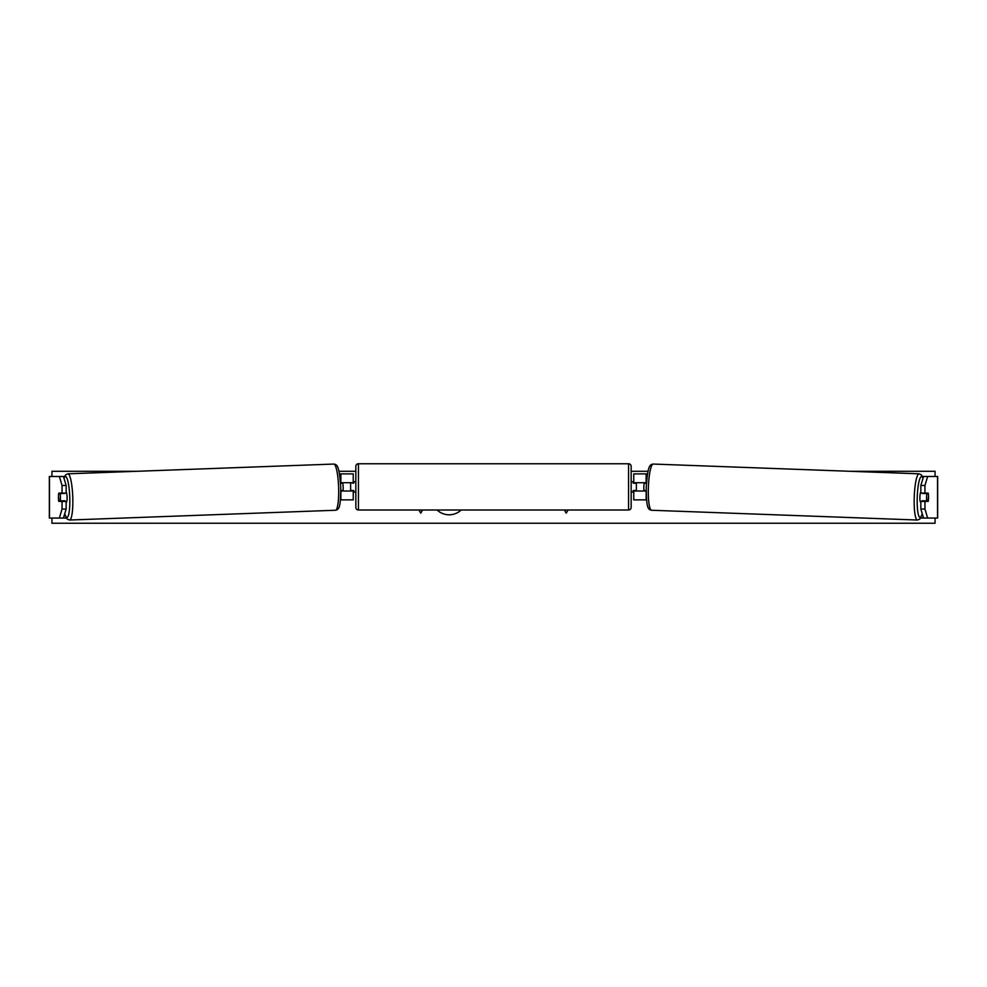 <?xml version="1.0" encoding="UTF-8"?>
<svg xmlns="http://www.w3.org/2000/svg" width="987" height="987" viewBox="0 0 987 987"><rect width="100%" height="100%" fill="white"/><g stroke="black" fill="none" stroke-linecap="round" stroke-linejoin="round"><path stroke-width="1.48" d="M66.154 485.481L62.058 485.481L59.356 476.487L63.452 476.487L66.154 485.481L66.154 493.105L58.813 493.105A5.194 0.901 -90 0 0 58.455 497.263A5.194 0.901 -90 0 0 58.813 501.421L62.058 501.421L62.058 509.045L66.154 509.045L66.154 501.421L62.058 501.421M62.847 501.112A20.517 3.566 -92.1 0 1 62.823 500.804A5.194 0.901 -90 0 0 62.909 501.421M66.154 509.045L63.452 518.052L49.35 518.052L49.35 476.487L59.356 476.487M63.452 476.487L64.513 476.487M63.452 518.052L66.289 518.052M62.058 493.105L62.058 485.481M59.356 518.052L62.058 509.045M924.942 493.105L924.942 485.481L927.644 476.487L923.548 476.487L920.846 485.481L920.846 493.105L928.187 493.105A5.194 0.901 -90 0 1 928.545 497.263A5.194 0.901 -90 0 1 928.187 501.421L924.942 501.421L924.942 509.045L920.846 509.045L920.846 501.421L924.942 501.421M920.846 509.045L923.548 518.052L937.65 518.052L937.65 476.487L927.644 476.487M923.548 476.487L922.487 476.487M923.548 518.052L920.711 518.052M924.153 501.112A20.517 3.566 -87.9 0 0 924.177 500.804A5.194 0.901 -90 0 1 924.091 501.421M920.846 485.481L924.942 485.481M927.644 518.052L924.942 509.045M646.547 499.866L633.765 499.866L633.765 491.032L646.164 491.032M633.765 483.235L633.765 473.883L647.521 473.883M633.765 482.717L646.473 482.717M636.356 482.717L636.356 491.032M340.453 499.866L353.235 499.866L353.235 491.032L340.836 491.032M353.235 483.235L353.235 473.883L339.479 473.883M353.235 482.717L340.527 482.717M350.644 482.717L353.753 483.235L353.753 481.681L355.838 481.681M350.644 483.235L350.644 491.032M358.429 463.754L358.429 509.995A2.603 2.603 0 0 1 355.838 507.392L355.838 466.357A2.603 2.603 0 0 1 358.429 463.754L628.571 463.754A2.603 2.603 0 0 1 631.162 466.357L631.162 507.392A2.603 2.603 0 0 1 628.571 509.995L628.571 463.754M358.429 509.995L628.571 509.995M355.838 492.069L353.753 492.069L353.753 490.514L350.644 490.514M636.356 483.235L633.247 483.235L633.247 481.681L631.162 481.681L631.162 492.069L633.247 492.069L633.247 490.514L636.356 490.514M631.162 507.392L631.162 492.069M631.162 481.681L631.162 466.357M58.764 493.623L60.059 493.623A5.194 0.901 87.9 0 1 60.441 497.263A5.194 0.901 87.9 0 1 60.318 500.89L59.023 500.89A5.194 0.901 87.9 0 1 58.64 497.263M66.154 491.896A5.194 0.901 87.9 0 1 67.091 497.016A5.194 0.901 87.9 0 1 66.376 502.21L66.154 502.21M64.797 501.421A5.194 0.901 87.9 0 0 64.92 500.73L60.318 500.89M63.797 501.421A5.194 0.901 87.9 0 1 63.637 500.767M340.836 490.588L343.044 490.514A5.194 0.901 87.9 0 0 343.168 486.875A5.194 0.901 87.9 0 0 342.785 483.248L340.564 483.322M340.564 483.272L342.785 483.248M64.574 493.105A5.194 0.901 87.9 0 1 64.661 493.451L62.835 493.475M60.059 493.623L64.661 493.451M437.093 509.995A17.519 17.519 0 0 0 461.176 509.995M935.059 518.052L935.059 523.246L51.941 523.246L51.941 518.052M51.941 476.487L51.941 471.292L136.737 471.292M935.059 476.487L935.059 471.292L850.263 471.292M648.04 471.292L631.162 471.292M355.838 471.292L338.96 471.292M418.944 509.995L420.77 513.154L422.596 509.995M568.056 509.995L566.23 513.154L564.404 509.995M920.846 491.896A5.194 0.901 92.1 0 0 919.909 497.016A5.194 0.901 92.1 0 0 920.624 502.21L920.846 502.21M922.426 493.105A5.194 0.901 92.1 0 0 922.339 493.451L926.941 493.623A5.194 0.901 92.1 0 0 926.559 497.263A5.194 0.901 92.1 0 0 926.682 500.89L927.977 500.89A5.194 0.901 92.1 0 0 928.36 497.263M922.339 493.451L923.635 493.451A5.194 0.901 92.1 0 0 923.573 493.105M646.436 483.272L644.215 483.248L646.436 483.322M644.215 483.248A5.194 0.901 92.1 0 0 643.832 486.875A5.194 0.901 92.1 0 0 643.956 490.514L646.164 490.588M926.941 493.623L928.236 493.623M926.682 500.89L922.08 500.73A5.194 0.901 92.1 0 0 922.203 501.421M923.203 501.421A5.194 0.901 92.1 0 0 923.363 500.767M49.473 518.052L49.473 476.487M937.527 518.052L937.527 476.487M646.14 499.866L646.14 491.032M646.14 482.717L646.14 473.883M340.86 499.866L340.86 491.032M340.86 482.717L340.86 473.883M64.735 513.783A20.517 3.566 -92.1 0 0 68.473 515.214A20.517 3.566 -92.1 0 0 69.756 497.016A20.517 3.566 -92.1 0 0 64.032 478.411M72.754 496.917A23.12 4.01 87.9 0 1 69.596 520.026L335.444 510.254A23.12 4.01 -92.1 0 0 338.615 487.159A23.12 4.01 -92.1 0 0 333.754 464.063L67.893 473.822A23.12 4.01 87.9 0 1 72.754 496.917M922.265 513.783A20.517 3.566 -87.9 0 1 918.527 515.214A20.517 3.566 -87.9 0 1 917.244 497.016A20.517 3.566 -87.9 0 1 922.968 478.411M923.067 478.09L921.414 474.87L919.107 473.822A23.12 4.01 92.1 0 0 914.246 496.917A23.12 4.01 92.1 0 0 917.404 520.026L651.556 510.254A23.12 4.01 -87.9 0 1 648.385 487.159A23.12 4.01 -87.9 0 1 653.246 464.063C649.409 464.47 647.805 466.543 646.238 487.06C646.362 507.602 647.719 509.403 651.556 510.254M64.673 513.968L67.227 519.15L69.596 520.026M333.754 464.063C337.591 464.47 339.195 466.543 340.762 487.06C340.638 507.602 339.281 509.403 335.444 510.254M63.933 478.09L65.586 474.87L67.893 473.822M919.107 473.822L653.246 464.063M922.327 513.968L919.773 519.15L917.404 520.026"/></g></svg>
